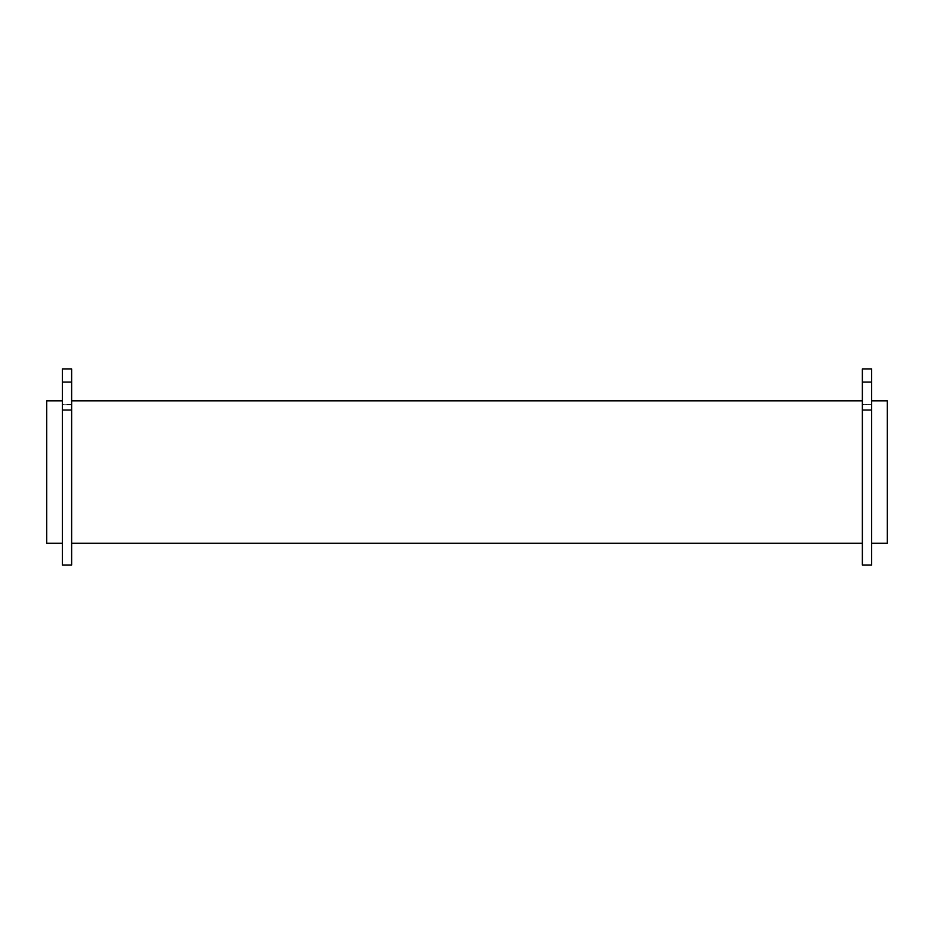 <?xml version="1.0" encoding="UTF-8"?>
<svg xmlns="http://www.w3.org/2000/svg" width="934" height="934" viewBox="0 0 934 934"><rect width="100%" height="100%" fill="white"/><g stroke="black" fill="none" stroke-linecap="round" stroke-linejoin="round"><path stroke-width="0.7" stroke-dasharray="4.67 3.5" d="M862.362 401.165L862.362 543.284L862.362 401.165M71.638 401.165L71.638 543.284L71.638 401.165M887.3 543.284L887.3 400.814M871.632 472.044L871.632 543.284L871.632 472.044M862.362 404.749L871.632 404.375L862.362 404.749M871.632 404.749L871.632 401.165L871.632 404.749M862.362 565.012L862.362 368.988L871.632 368.988L871.632 401.165L871.632 368.988L871.632 382.099L862.362 382.099M871.632 565.012L871.632 410.014L862.362 410.014M871.632 410.014L871.632 382.099M71.638 565.012L71.638 368.988L62.368 368.988L62.368 404.749L71.638 404.749L62.368 404.749L62.368 368.988L62.368 382.099L71.638 382.099M62.368 565.012L62.368 410.014L71.638 410.014M62.368 410.014L62.368 382.099M62.368 401.165L62.368 543.284L62.368 401.165M46.7 543.284L46.7 400.814M871.632 404.375L862.362 404.375M71.638 404.375L62.368 404.375"/><path stroke-width="1.4" d="M871.632 400.814L887.3 400.814L887.3 543.284L871.632 543.284M862.362 382.099L862.362 368.988L871.632 368.988L871.632 382.099L862.362 382.099L862.362 565.012L871.632 565.012L871.632 410.014L862.362 410.014M871.632 382.099L871.632 410.014M71.638 382.099L71.638 368.988L62.368 368.988L62.368 382.099L71.638 382.099L71.638 565.012L62.368 565.012L62.368 410.014L71.638 410.014M62.368 382.099L62.368 410.014M62.368 400.814L46.7 400.814L46.7 543.284L62.368 543.284M862.362 400.814L71.638 400.814M862.362 543.284L71.638 543.284"/></g></svg>
